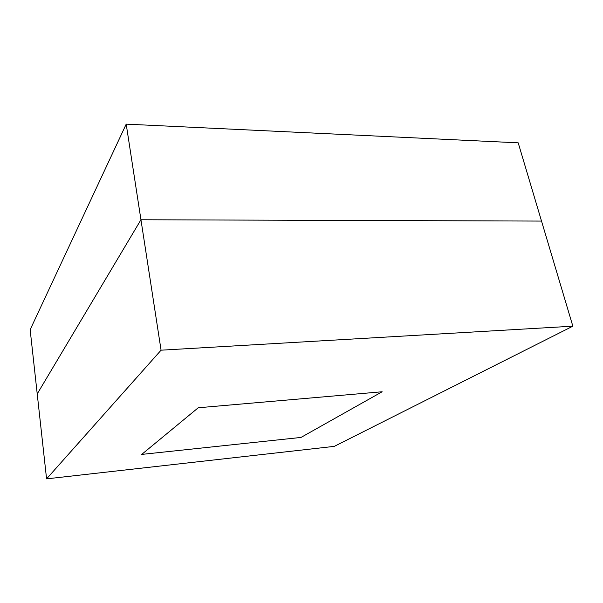 <?xml version="1.0" encoding="UTF-8"?>
<svg xmlns="http://www.w3.org/2000/svg" width="603" height="603" viewBox="0 0 603 603"><rect width="100%" height="100%" fill="white"/><g stroke="black" fill="none" stroke-linecap="round" stroke-linejoin="round"><path stroke-width="0.9" d="M140.951 219.756L37.22 393.91L140.951 219.756L126.2 124.135L30.15 329.698L46.574 478.865L161.069 350.185L140.951 219.756L541.524 221.075L140.951 219.756M126.2 124.135L518.196 142.828L572.85 326.185L334.303 446.363L46.574 478.865M161.069 350.185L572.85 326.185M198.229 407.771L382.151 391.762L300.987 437.439L141.728 454.406L198.229 407.771L382.151 391.762L300.987 437.439L141.728 454.406L198.229 407.771"/></g></svg>
